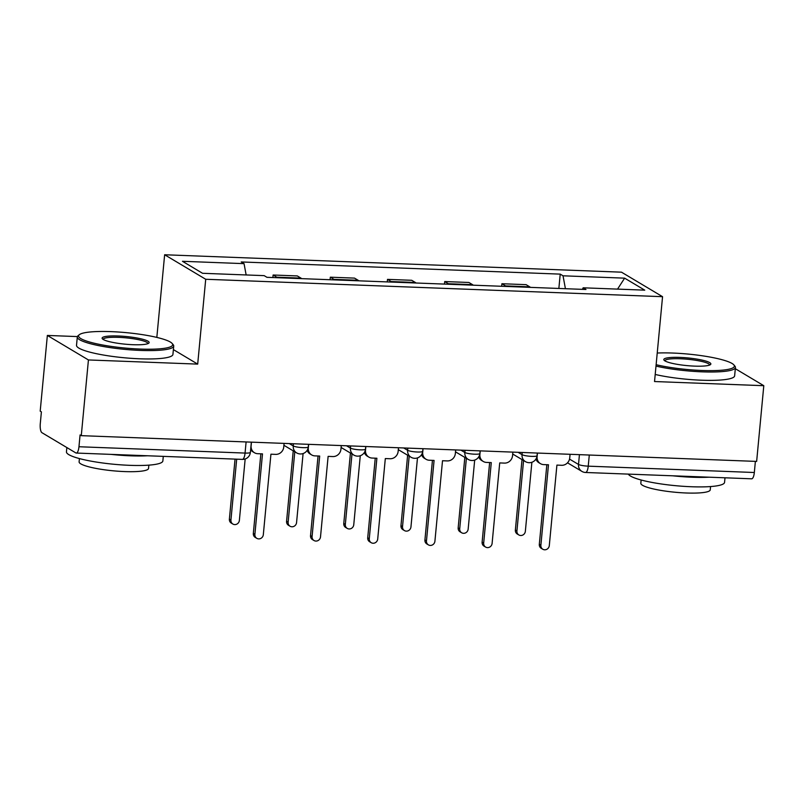 <?xml version="1.0" encoding="UTF-8"?>
<svg xmlns="http://www.w3.org/2000/svg" width="804" height="804" viewBox="0 0 804 804"><rect width="100%" height="100%" fill="white"/><g stroke="black" fill="none" stroke-linecap="round" stroke-linejoin="round"><path stroke-width="1.21" d="M77.395 336.585L47.356 335.439L40.2 411.156L41.396 411.869L40.28 423.658A7.749 2.482 -87.8 0 0 41.959 432.703L75.847 452.923A7.749 2.482 -87.8 0 0 76.269 453.054A7.749 2.482 -87.8 0 0 78.963 446.743L245.059 453.074A7.749 1.266 5.4 0 0 250.376 452.381L251.34 442.15M156.83 337.409L164.639 254.757L205.713 279.269L662.556 296.686L654.536 381.538L763.8 385.699L756.644 461.416L81.274 435.657L88.43 359.951L197.694 364.111L205.713 279.269M662.556 296.686L621.482 272.174L164.639 254.757M81.274 435.657L80.078 434.944L78.963 446.743M47.356 335.439L88.43 359.951M763.8 385.699L735.318 368.704M755.378 461.365L754.333 472.501A7.749 2.482 92.2 0 1 751.639 478.812L585.553 472.481A7.749 2.482 -87.8 0 0 588.237 466.159L754.333 472.501M530.409 287.37A17.819 5.718 -87.8 0 0 529.756 286.837L526.107 284.656L501.907 283.732L505.555 285.912A17.819 5.718 92.2 0 1 506.218 286.445M501.666 286.274L501.907 283.732M473.214 285.189A17.819 5.718 -87.8 0 0 472.561 284.656L468.903 282.475L444.712 281.551L448.361 283.732A17.819 5.718 92.2 0 1 449.014 284.264M444.471 284.093L444.712 281.551M416.02 283.008A17.819 5.718 -87.8 0 0 415.366 282.475L411.708 280.294L387.508 279.37L391.166 281.551A17.819 5.718 92.2 0 1 391.819 282.083M387.267 281.913L387.508 279.37M358.825 280.827A17.819 5.718 -87.8 0 0 358.162 280.294L354.514 278.114L330.313 277.189L333.962 279.37A17.819 5.718 92.2 0 1 334.625 279.903M330.072 279.732L330.313 277.189M301.621 278.646A17.819 5.718 -87.8 0 0 300.967 278.114L297.319 275.933L273.119 275.008L276.767 277.189A17.819 5.718 92.2 0 1 277.43 277.722M272.878 277.551L273.119 275.008M565.423 288.706L563.031 275.802L624.628 278.154L644.748 290.154L583.151 287.802L582.377 289.35M563.031 275.802L560.217 274.124L241.23 261.953L244.044 263.642L182.448 261.29L202.568 273.29L264.164 275.641L266.978 277.32L585.965 289.49L583.151 287.802M173.393 349.609L197.694 364.111M558.86 288.455L560.217 274.124M244.044 263.642L246.145 274.958M624.628 278.154L617.542 289.118M537.444 453.054L537.102 456.712A7.749 7.226 120.8 0 0 540.459 463.647A7.749 7.226 120.8 0 0 543.715 464.601L548.479 464.782L540.871 545.253A4.452 4.161 120.8 0 0 542.8 549.243A4.452 4.161 120.8 0 0 549.303 545.574L556.911 465.104L561.674 465.285A7.749 7.226 120.8 0 0 569.724 457.958L570.076 454.3M542.8 549.243L541.243 548.318A4.452 4.161 -59.2 0 1 539.313 544.328L546.841 464.722M540.459 463.647L538.901 462.722A7.749 7.226 -59.2 0 1 535.936 459.054M523.575 460.511L516.922 530.962A4.452 4.161 120.8 0 0 518.851 534.951A4.452 4.161 120.8 0 0 525.354 531.283L531.876 462.27M518.851 534.951L517.294 534.027A4.452 4.161 -59.2 0 1 515.364 530.037L522.017 459.586M480.249 450.873L479.898 454.531A7.749 7.226 120.8 0 0 483.264 461.466A7.749 7.226 120.8 0 0 486.51 462.421L491.284 462.601L483.676 543.072A4.452 4.161 120.8 0 0 485.606 547.062A4.452 4.161 120.8 0 0 492.108 543.393L499.716 462.923L504.48 463.104A7.749 7.226 120.8 0 0 512.53 455.778L512.882 452.119M485.606 547.062L484.048 546.137A4.452 4.161 -59.2 0 1 482.119 542.147L489.646 462.541M483.264 461.466L481.707 460.541A7.749 7.226 -59.2 0 1 478.732 456.873M423.045 448.692L422.703 452.35A7.749 7.226 120.8 0 0 426.07 459.285A7.749 7.226 120.8 0 0 429.316 460.24L434.08 460.421L426.472 540.891A4.452 4.161 120.8 0 0 428.411 544.881A4.452 4.161 120.8 0 0 434.914 541.213L442.512 460.742L447.285 460.923A7.749 7.226 120.8 0 0 455.335 453.597L455.677 449.938M428.411 544.881L426.854 543.956A4.452 4.161 -59.2 0 1 424.924 539.966L432.441 460.36M426.07 459.285L424.512 458.36A7.749 7.226 -59.2 0 1 421.537 454.692M466.38 458.33L459.717 528.781A4.452 4.161 120.8 0 0 461.657 532.771A4.452 4.161 120.8 0 0 468.159 529.102L474.682 460.089M461.657 532.771L460.099 531.846A4.452 4.161 -59.2 0 1 458.169 527.856L464.823 457.406M409.186 456.149L402.523 526.6A4.452 4.161 120.8 0 0 404.462 530.59A4.452 4.161 120.8 0 0 410.955 526.921L417.477 457.908M404.462 530.59L402.904 529.665A4.452 4.161 -59.2 0 1 400.965 525.675L407.628 455.225M656.134 364.704A47.265 7.728 5.4 0 0 701.942 370.483A47.265 7.728 5.4 0 0 733.851 364.875A47.265 7.728 5.4 0 0 672.717 353.046A47.265 7.728 5.4 0 0 657.23 353.036M733.851 364.875L734.886 366.101A48.421 7.909 -174.6 0 1 735.429 367.468A48.421 7.909 -174.6 0 1 702.193 371.84A48.421 7.909 -174.6 0 1 655.994 366.091M680.023 357.408A23.628 3.859 -174.6 0 1 710.475 364.594A23.628 3.859 -174.6 0 1 694.636 366.121A23.628 3.859 -174.6 0 1 664.074 360.212A23.628 3.859 -174.6 0 1 680.023 357.408M709.58 365.076A22.472 3.668 5.4 0 0 709.59 365.026A22.472 3.668 5.4 0 0 680.274 358.765A22.472 3.668 5.4 0 0 664.858 360.795A22.472 3.668 5.4 0 0 664.848 360.845M724.997 477.797L724.565 482.37A48.421 7.909 -174.6 0 1 691.329 486.742A48.421 7.909 -174.6 0 1 628.336 474.109M709.218 477.194A48.421 7.909 -174.6 0 1 692.234 477.234A48.421 7.909 -174.6 0 1 672.777 475.807M710.555 486.561L710.244 489.847A34.863 5.698 -174.6 0 1 686.314 492.993A34.863 5.698 -174.6 0 1 640.828 483.284L641.13 479.998M735.429 367.468L734.635 375.84A48.421 7.909 -174.6 0 1 701.4 380.212A48.421 7.909 -174.6 0 1 655.21 374.463M111.012 331.63A47.265 7.728 5.4 0 0 79.345 334.685A47.265 7.728 5.4 0 0 140.238 349.067A47.265 7.728 5.4 0 0 172.146 343.459A47.265 7.728 5.4 0 0 111.012 331.63M172.146 343.459L173.182 344.675A48.421 7.909 -174.6 0 1 173.724 346.042A48.421 7.909 -174.6 0 1 140.489 350.423A48.421 7.909 -174.6 0 1 77.305 336.926A48.421 7.909 -174.6 0 1 78.099 335.69L79.345 334.685M118.319 335.992A23.628 3.859 -174.6 0 1 148.77 343.177A23.628 3.859 -174.6 0 1 132.931 344.705A23.628 3.859 -174.6 0 1 102.369 338.786A23.628 3.859 -174.6 0 1 118.319 335.992M147.876 343.65A22.472 3.668 5.4 0 0 147.886 343.599A22.472 3.668 5.4 0 0 118.57 337.348A22.472 3.668 5.4 0 0 103.153 339.378A22.472 3.668 5.4 0 0 103.143 339.429M163.292 456.37L162.86 460.953A48.421 7.909 -174.6 0 1 129.625 465.325A48.421 7.909 -174.6 0 1 66.451 451.838L66.853 447.557M147.514 455.767A48.421 7.909 -174.6 0 1 130.529 455.818A48.421 7.909 -174.6 0 1 111.073 454.381M148.851 465.144L148.539 468.42A34.863 5.698 -174.6 0 1 124.61 471.576A34.863 5.698 -174.6 0 1 79.114 461.858L79.425 458.581M173.724 346.042L172.93 354.413A48.421 7.909 -174.6 0 1 139.695 358.795A48.421 7.909 -174.6 0 1 76.521 345.298L77.305 336.926M365.85 446.511L365.508 450.17A7.749 7.226 120.8 0 0 368.865 457.104A7.749 7.226 120.8 0 0 372.121 458.059L376.885 458.24L369.277 538.71A4.452 4.161 120.8 0 0 371.217 542.7A4.452 4.161 120.8 0 0 377.709 539.032L385.317 458.561L390.081 458.742A7.749 7.226 120.8 0 0 398.141 451.416L398.482 447.758M371.217 542.7L369.659 541.775A4.452 4.161 -59.2 0 1 367.719 537.786L375.247 458.179M368.865 457.104L367.307 456.18A7.749 7.226 -59.2 0 1 364.343 452.511M308.656 444.331L308.304 447.989A7.749 7.226 120.8 0 0 311.671 454.923A7.749 7.226 120.8 0 0 314.927 455.878L319.69 456.059L312.083 536.529A4.452 4.161 120.8 0 0 314.012 540.519A4.452 4.161 120.8 0 0 320.515 536.851L328.122 456.381L332.886 456.561A7.749 7.226 120.8 0 0 340.936 449.235L341.288 445.577M314.012 540.519L312.454 539.595A4.452 4.161 -59.2 0 1 310.525 535.605L318.052 455.999M311.671 454.923L310.113 453.999A7.749 7.226 -59.2 0 1 307.148 450.33M251.461 442.15L251.109 445.808A7.749 7.226 120.8 0 0 254.476 452.742A7.749 7.226 120.8 0 0 257.722 453.697L262.496 453.878L254.888 534.348A4.452 4.161 120.8 0 0 256.818 538.338A4.452 4.161 120.8 0 0 263.32 534.67L270.928 454.2L275.692 454.381A7.749 7.226 120.8 0 0 283.742 447.054L284.093 443.396M256.818 538.338L255.26 537.414A4.452 4.161 -59.2 0 1 253.33 533.424L260.858 453.818M254.476 452.742L252.918 451.818A7.749 7.226 -59.2 0 1 250.637 449.577M351.991 453.969L345.328 524.419A4.452 4.161 120.8 0 0 347.258 528.409A4.452 4.161 120.8 0 0 353.76 524.741L360.282 455.727M347.258 528.409L345.7 527.484A4.452 4.161 -59.2 0 1 343.77 523.494L350.433 453.044M294.787 451.788L288.133 522.238A4.452 4.161 120.8 0 0 290.063 526.228A4.452 4.161 120.8 0 0 296.565 522.56L303.088 453.546M290.063 526.228L288.505 525.303A4.452 4.161 -59.2 0 1 286.576 521.314L293.229 450.863M236.688 459.174L230.929 520.057A4.452 4.161 120.8 0 0 232.869 524.047A4.452 4.161 120.8 0 0 239.371 520.379L245.17 458.973M232.869 524.047L231.311 523.113A4.452 4.161 -59.2 0 1 229.381 519.133L235.049 459.114M289.319 443.597L293.249 445.939A7.749 1.266 5.4 0 0 302.967 447.647A7.749 1.266 5.4 0 0 308.294 446.944L308.535 444.331M346.514 445.778L350.443 448.119A7.749 1.266 5.4 0 0 360.172 449.828A7.749 1.266 5.4 0 0 365.488 449.124L365.74 446.511M403.708 447.959L407.638 450.3A7.749 1.266 5.4 0 0 417.366 452.009A7.749 1.266 5.4 0 0 422.683 451.305L422.934 448.692M460.913 450.139L464.833 452.481A7.749 1.266 5.4 0 0 474.561 454.19A7.749 1.266 5.4 0 0 479.877 453.496L480.129 450.873M518.108 452.32L522.037 454.662A7.749 1.266 5.4 0 0 531.766 456.37A7.749 1.266 5.4 0 0 537.082 455.677L537.323 453.054M569.534 459.104L578.508 464.451A7.749 1.266 5.4 0 0 588.237 466.159L589.292 455.034M579.433 454.662L578.508 464.451A7.749 7.226 -59.2 0 0 581.875 471.385A7.749 7.749 0 0 0 585.553 472.481M293.45 443.758L293.249 445.939A7.749 7.226 120.8 0 0 296.606 452.873A7.749 7.749 0 0 0 308.294 446.944M350.644 445.939L350.443 448.119A7.749 7.226 120.8 0 0 353.8 455.054A7.749 7.749 0 0 0 365.488 449.124M407.849 448.119L407.638 450.3A7.749 7.226 120.8 0 0 411.005 457.235A7.749 7.749 0 0 0 422.683 451.305M465.044 450.3L464.833 452.481A7.749 7.226 120.8 0 0 468.199 459.416A7.749 7.749 0 0 0 479.877 453.496M522.238 452.481L522.037 454.662A7.749 7.226 120.8 0 0 525.394 461.596A7.749 7.749 0 0 0 537.082 455.677M333.962 279.37L358.162 280.294M391.166 281.551L415.366 282.475M448.361 283.732L472.561 284.656M505.555 285.912L529.756 286.837M276.767 277.189L300.967 278.114M246.104 441.949L245.059 453.074A7.749 2.482 -87.8 0 1 242.366 459.385A7.749 7.749 0 0 0 250.376 452.381M540.871 545.253L539.313 544.328M515.364 530.037L516.922 530.962M483.676 543.072L482.119 542.147M426.472 540.891L424.924 539.966M458.169 527.856L459.717 528.781M400.965 525.675L402.523 526.6M369.277 538.71L367.719 537.786M312.083 536.529L310.525 535.605M254.888 534.348L253.33 533.424M343.77 523.494L345.328 524.419M286.576 521.314L288.133 522.238M229.381 519.133L230.929 520.057M512.701 454.019L525.394 461.596M455.496 451.838L468.199 459.416M398.302 449.657L411.005 457.235M341.107 447.476L353.8 455.054M283.912 445.295L296.606 452.873M242.366 459.385L76.269 453.054M581.875 471.385L567.513 462.823"/></g></svg>
